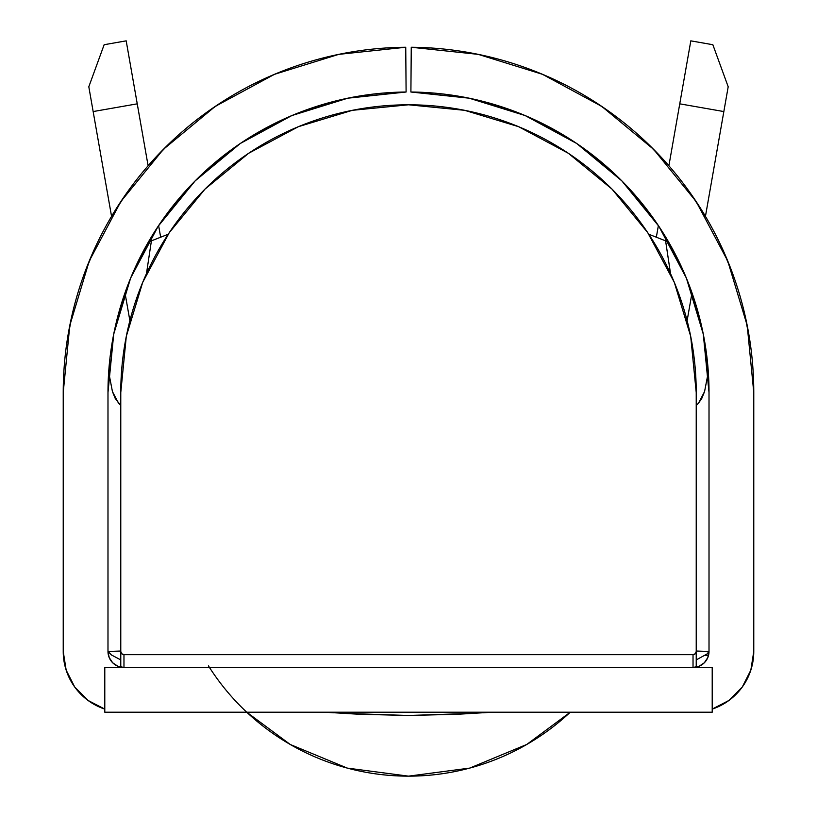 <?xml version="1.0" encoding="UTF-8"?>
<svg xmlns="http://www.w3.org/2000/svg" width="817" height="817" viewBox="0 0 817 817"><rect width="100%" height="100%" fill="white"/><g stroke="black" fill="none" stroke-linecap="round" stroke-linejoin="round"><path stroke-width="1.23" d="M290.29 744.501L347.266 768.092L408.5 776.15L469.734 768.092L526.791 744.45L570.256 712.21A236.573 236.573 0 0 1 246.744 712.21L290.209 744.45M723.842 111.561L679.754 103.83L668.888 165.769L679.754 103.83L723.842 111.561L679.754 103.83L723.842 111.561L728.192 86.765L712.853 44.721L690.814 40.85L679.754 103.83L690.814 40.85L712.853 44.721L728.192 86.765L705.449 216.342L723.842 111.561M491.997 712.21L483.215 712.802M476.27 713.241L408.429 715.488L340.689 713.241M333.765 712.802L325.003 712.21M104.79 709.105L88.001 700.414L74.704 686.995L66.167 670.134L63.226 651.466L63.226 392.517L69.792 325.493L89.247 261.021L120.845 201.554L163.38 149.348L215.249 106.394L274.461 74.327L338.779 54.361L405.743 47.253L406.1 92.015L347.817 98.193L291.843 115.565L240.3 143.486L195.161 180.874L158.13 226.309L130.628 278.066L113.706 334.184L107.987 392.517L107.987 651.466L109.202 657.583L112.664 662.771L117.852 666.233L123.97 667.458A15.983 15.983 0 0 1 107.987 651.466L111.5 654.999L120.773 659.901L111.5 654.999L107.987 651.466L120.773 651.026L107.987 651.466L107.987 392.517A300.513 300.513 0 0 1 406.1 92.015L405.743 47.253A345.274 345.274 0 0 0 63.226 392.517L63.226 651.466A60.744 60.744 0 0 0 104.79 709.105M696.227 665.845L696.227 667.132A15.983 15.983 0 0 0 709.013 651.466A15.983 15.983 0 0 1 693.03 667.458L699.148 666.233L704.336 662.771L707.798 657.583L709.013 651.466L709.013 392.517L703.294 334.184L686.372 278.066L658.87 226.309L621.839 180.874L576.7 143.486L525.157 115.565L469.183 98.193L410.9 92.015L411.257 47.253L478.221 54.361L542.539 74.327L601.751 106.394L653.62 149.348L696.155 201.554L727.753 261.021L747.208 325.493L753.774 392.517L753.774 651.466L750.833 670.134L742.296 686.995L728.999 700.414L712.21 709.105A60.744 60.744 0 0 0 753.774 651.466L753.774 392.517A345.274 345.274 0 0 0 411.257 47.253L412.023 47.263M119.088 666.692L120.773 667.132A15.983 15.983 0 0 0 123.97 667.458L123.97 654.662L693.03 654.662L695.287 653.733L696.227 651.466L696.227 392.517L696.227 651.466L696.227 392.517L690.702 336.379L674.321 282.406L647.738 232.661L611.953 189.064L568.356 153.279L518.611 126.686L464.628 110.315L408.5 104.79L352.372 110.315L298.389 126.686L248.644 153.279L205.047 189.064L169.262 232.661L142.679 282.406L126.298 336.379L120.773 392.517A287.727 287.727 0 0 1 408.5 104.79A287.727 287.727 0 0 1 696.227 392.517M670.532 273.654L665.6 240.852L648.78 234.244L665.6 240.852L670.532 273.654M168.22 234.244L151.4 240.852L146.468 273.654L151.4 240.852L168.22 234.244M696.227 405.477L698.494 403.179L696.227 405.477M704.734 655.459L708.584 655.152L704.734 655.459M696.227 651.026L709.013 651.466L696.227 651.026M467.12 97.774L410.9 92.015A300.513 300.513 0 0 1 709.013 392.517L708.319 372.113L704.571 391.557L701.732 398.522L698.494 403.179L704.571 391.557L708.319 372.113L705.265 345.162M696.227 659.901L706.981 654.029L709.013 651.466L709.013 392.517L707.001 357.775M120.773 405.477L115.268 398.533L112.44 391.578L108.681 372.113L107.987 392.517L109.999 357.775L108.681 372.113L112.44 391.578L118.506 403.179L120.773 405.477M476.199 53.942L497.379 58.875M538.75 72.754L562.443 83.457M596.645 103.013L619.296 119.057M647.82 143.649L667.642 164.35M690.436 193.21L706.266 217.73M722.963 249.951L733.972 277.28M744.216 311.839L749.894 340.883M700.271 320.55L691.07 290.229M681.531 266.955L666.754 238.85M653.079 217.904L633.155 192.914M615.967 175.114L591.079 153.821M571.522 140.064L541.783 123.173M521.317 113.982L485.441 102.013M712.21 667.458L104.79 667.458L104.79 712.21L712.21 712.21L712.21 667.458L104.79 667.458L104.79 712.21L712.21 712.21L712.21 667.458M411.257 47.253L410.9 92.015M406.1 92.015L349.88 97.774M331.559 102.013L295.683 113.982M275.217 123.173L245.478 140.064M225.921 153.821L201.033 175.114M183.845 192.914L163.921 217.904M150.246 238.85L135.469 266.955M125.93 290.229L116.729 320.55M111.735 345.162L109.999 357.775M67.106 340.883L72.784 311.839M83.028 277.28L94.037 249.951M110.734 217.73L126.564 193.21M149.358 164.35L169.18 143.649M197.704 119.057L220.355 103.013M254.557 83.457L278.25 72.754M319.621 58.875L340.801 53.942M405.171 47.263L405.743 47.253M120.773 392.517L120.773 657.307M696.227 662.27L696.227 651.466L696.227 662.27M120.773 655.5L120.773 651.466A3.197 3.197 0 0 0 123.97 654.662L123.97 667.458A15.983 15.983 0 0 1 120.773 667.132L120.773 651.466L121.713 653.733L123.97 654.662L693.03 654.662A3.197 3.197 0 0 0 696.227 651.466L696.227 655.5M690.682 336.308L674.362 282.488M464.597 110.315L408.602 104.79M408.398 104.79L352.403 110.315M142.638 282.488L126.318 336.308M491.946 712.21L457.98 714.252L408.429 715.488L358.837 714.242L325.054 712.21M693.03 667.458L693.03 654.662L693.03 667.458A15.983 15.983 0 0 0 696.227 667.132L697.912 666.692M700.118 665.794L703.192 663.812M704.836 662.24L707.134 658.992M707.931 657.246L709.013 651.466M107.987 651.466L109.069 657.246M109.866 658.992L112.164 662.24M113.808 663.812L116.882 665.794M120.773 665.518L120.773 660.698M120.773 658.247L120.773 656.071M696.227 656.071L696.227 658.257M696.227 660.677L696.227 665.518M208.447 665.855A236.573 236.573 0 0 0 570.256 712.21M160.663 237.216L158.621 225.574L160.663 237.216M148.112 165.769L137.246 103.83L93.158 111.561L111.551 216.342L93.158 111.561L137.246 103.83L126.186 40.85L104.147 44.721L88.808 86.765L93.158 111.561L88.808 86.765L104.147 44.721L126.186 40.85L148.112 165.769M124.991 292.864L129.883 320.703L124.991 292.864M687.117 320.703L692.009 292.864L687.117 320.703M658.379 225.574L656.337 237.216L658.379 225.574"/></g></svg>

